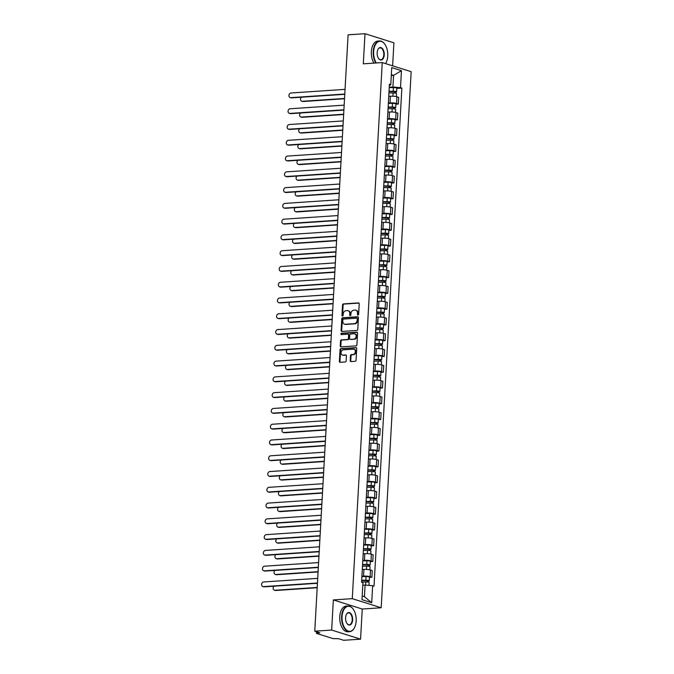 <?xml version="1.0" encoding="UTF-8"?>
<svg xmlns="http://www.w3.org/2000/svg" width="674" height="674" viewBox="0 0 674 674"><rect width="100%" height="100%" fill="white"/><g stroke="black" fill="none" stroke-linecap="round" stroke-linejoin="round"><path stroke-width="1.01" d="M358.004 315.112A0.708 0.573 -72.5 0 0 358.627 314.379L359.217 303.839A1.011 0.817 -72.5 0 0 358.433 302.904L343.428 303.907A1.011 0.817 -72.5 0 0 342.544 304.951L341.954 315.499A0.708 0.573 -72.5 0 0 343.117 315.415L343.192 314.05A3.235 2.612 -72.5 0 1 346.04 310.697L347.295 310.613A3.235 2.612 -72.5 0 1 348.087 310.706A3.235 2.612 -72.5 0 1 349.781 313.612L349.705 314.977A0.708 0.573 -72.5 0 0 350.876 314.901L350.952 313.536A3.235 2.612 -72.5 0 1 353.791 310.183L355.046 310.099A3.235 2.612 -72.5 0 1 355.838 310.192A3.235 2.612 -72.5 0 1 357.532 313.098L357.456 314.463A0.708 0.573 -72.5 0 0 358.004 315.112M350.185 360.649A1.011 0.817 -72.5 0 0 350.96 361.593L355.173 361.306A1.011 0.817 -72.5 0 0 356.057 360.261L356.714 348.551A1.011 0.817 -72.5 0 0 355.939 347.607L340.934 348.618A1.011 0.817 -72.5 0 0 340.041 349.663L339.384 361.374A1.011 0.817 -72.5 0 0 340.168 362.309L345.248 361.972A1.011 0.817 -72.5 0 0 346.141 360.919L346.419 355.914A1.011 0.817 -72.5 0 0 345.644 354.971L343.117 355.139A2.704 2.182 -72.5 0 1 342.459 355.063A2.704 2.182 -72.5 0 1 341.086 352.232A2.704 2.182 -72.5 0 1 343.42 349.831L353.294 349.174A2.704 2.182 -72.5 0 1 353.96 349.25A2.704 2.182 -72.5 0 1 355.324 352.081A2.704 2.182 -72.5 0 1 352.999 354.482L351.356 354.591A1.011 0.817 -72.5 0 0 350.463 355.636L350.185 360.649L350.758 360.834A1.011 0.817 -72.5 0 0 351.028 361.584M352.275 598.664L333.344 599.927L331.659 630.055L314.758 631.184L348.096 34.829L364.996 33.7L363.311 63.828L382.251 62.564L352.275 598.664L381.189 607.771L411.165 71.68L382.251 62.564M356.9 330.445A1.011 0.817 -72.5 0 0 357.784 329.392L358.442 317.681A1.011 0.817 -72.5 0 0 357.658 316.746L342.653 317.749A1.011 0.817 -72.5 0 0 341.769 318.794L341.111 330.504A1.011 0.817 -72.5 0 0 341.895 331.448L356.9 330.445M357.574 333.116L356.925 344.827A1.011 0.817 -72.5 0 1 356.032 345.872L341.027 346.874A1.011 0.817 -72.5 0 1 340.252 345.939L340.53 340.926A1.011 0.817 -72.5 0 1 341.423 339.881L347.506 339.477A1.011 0.817 -72.5 0 0 348.391 338.424L348.576 335.104A1.011 0.817 -72.5 0 0 347.801 334.161L341.465 334.59A0.708 0.573 -72.5 0 1 341.541 333.2L356.799 332.181A1.011 0.817 -72.5 0 1 357.574 333.116M331.659 630.055L360.565 639.171L343.664 640.3L338.55 638.691L333.066 638.615L316.696 633.459L316.426 631.715M392.622 65.833L393.911 42.816L364.996 33.7M360.565 639.171L362.25 609.035L381.189 607.771M314.758 631.184L319.872 632.802L316.342 633.223M388.477 101.125A4.735 0.843 3.2 0 1 388.494 101.201L388.873 94.529A4.735 0.843 -176.8 0 0 388.856 94.453M388.376 103.012L390.019 102.903A4.735 0.843 3.2 0 1 396.582 103.484L396.952 96.812A4.735 0.843 -176.8 0 0 390.389 96.23L388.772 96.34M396.952 96.812L398.722 97.368L398.342 104.04L395.916 104.2M396.582 103.484L398.342 104.04M387.601 116.897A4.735 0.843 3.2 0 1 387.617 116.973L387.988 110.3A4.735 0.843 -176.8 0 0 387.971 110.224M395.031 119.972L397.466 119.812L397.837 113.139L396.076 112.583A4.735 0.843 -176.8 0 0 389.505 112.002L387.887 112.111M387.491 118.793L389.134 118.683A4.735 0.843 3.2 0 1 395.697 119.256L397.466 119.812M386.716 132.668A4.735 0.843 3.2 0 1 386.733 132.753L387.103 126.072A4.735 0.843 -176.8 0 0 387.087 125.996M394.147 135.752L396.582 135.584L396.952 128.911L395.191 128.355A4.735 0.843 -176.8 0 0 388.628 127.782L387.002 127.892M386.615 134.564L388.249 134.455A4.735 0.843 3.2 0 1 394.821 135.027L396.582 135.584M385.831 148.44A4.735 0.843 3.2 0 1 385.848 148.524L386.227 141.852A4.735 0.843 -176.8 0 0 386.21 141.767M393.271 151.524L395.697 151.355L396.076 144.683L394.307 144.126A4.735 0.843 -176.8 0 0 387.744 143.554L386.126 143.663M385.73 150.336L387.373 150.226A4.735 0.843 3.2 0 1 393.936 150.808L395.697 151.355M384.955 164.22A4.735 0.843 3.2 0 1 384.972 164.296L385.343 157.623A4.735 0.843 -176.8 0 0 385.326 157.548M392.386 167.295L394.821 167.135L395.191 160.463L393.431 159.907A4.735 0.843 -176.8 0 0 386.859 159.325L385.242 159.435M384.846 166.107L386.488 165.998A4.735 0.843 3.2 0 1 393.052 166.579L394.821 167.135M384.07 179.992A4.735 0.843 3.2 0 1 384.087 180.068L384.458 173.395A4.735 0.843 -176.8 0 0 384.441 173.319M391.501 183.067L393.936 182.907L394.307 176.234L392.546 175.678A4.735 0.843 -176.8 0 0 385.983 175.097L384.357 175.206M383.961 181.879L385.604 181.769A4.735 0.843 3.2 0 1 392.175 182.351L393.936 182.907M383.186 195.763A4.735 0.843 3.2 0 1 383.203 195.839L383.582 189.167A4.735 0.843 -176.8 0 0 383.565 189.091M390.625 198.838L393.052 198.678L393.431 192.006L391.661 191.45A4.735 0.843 -176.8 0 0 385.098 190.877L383.481 190.978M383.085 197.659L384.728 197.549A4.735 0.843 3.2 0 1 391.291 198.122L393.052 198.678M382.31 211.535A4.735 0.843 3.2 0 1 382.327 211.619L382.697 204.947A4.735 0.843 -176.8 0 0 382.68 204.862M389.741 214.618L392.175 214.45L392.546 207.777L390.785 207.221A4.735 0.843 -176.8 0 0 384.214 206.648L382.596 206.758M382.2 213.431L383.843 213.321A4.735 0.843 3.2 0 1 390.406 213.894L392.175 214.45M381.425 227.315A4.735 0.843 3.2 0 1 381.442 227.391L381.813 220.718A4.735 0.843 -176.8 0 0 381.796 220.634M388.856 230.39L391.291 230.23L391.661 223.549L389.901 223.001A4.735 0.843 -176.8 0 0 383.338 222.42L381.711 222.53M381.316 229.202L382.958 229.093A4.735 0.843 3.2 0 1 389.53 229.674L391.291 230.23M380.54 243.087A4.735 0.843 3.2 0 1 380.557 243.162L380.936 236.49A4.735 0.843 -176.8 0 0 380.92 236.414M387.98 246.162L390.406 246.002L390.785 239.329L389.016 238.773A4.735 0.843 -176.8 0 0 382.453 238.192L380.835 238.301M380.439 244.974L382.082 244.864A4.735 0.843 3.2 0 1 388.645 245.446L390.406 246.002M379.664 258.858A4.735 0.843 3.2 0 1 379.681 258.934L380.052 252.261A4.735 0.843 -176.8 0 0 380.035 252.186M387.095 261.933L389.53 261.773L389.901 255.101L388.14 254.545A4.735 0.843 -176.8 0 0 381.568 253.963L379.951 254.073M379.555 260.754L381.198 260.644A4.735 0.843 3.2 0 1 387.761 261.217L389.53 261.773M378.78 274.63A4.735 0.843 3.2 0 1 378.796 274.714L379.167 268.033A4.735 0.843 -176.8 0 0 379.15 267.957M386.21 277.713L388.645 277.545L389.016 270.872L387.255 270.316A4.735 0.843 -176.8 0 0 380.684 269.743L379.066 269.853M378.67 276.525L380.313 276.416A4.735 0.843 3.2 0 1 386.884 276.989L388.645 277.545M377.895 290.401A4.735 0.843 3.2 0 1 377.912 290.486L378.291 283.813A4.735 0.843 -176.8 0 0 378.274 283.729M385.334 293.485L387.761 293.316L388.14 286.644L386.371 286.088A4.735 0.843 -176.8 0 0 379.807 285.515L378.181 285.624M377.794 292.297L379.437 292.187A4.735 0.843 3.2 0 1 386 292.769L387.761 293.316M377.019 306.181A4.735 0.843 3.2 0 1 377.036 306.257L377.406 299.585A4.735 0.843 -176.8 0 0 377.389 299.509M384.45 309.256L386.884 309.096L387.255 302.424L385.494 301.868A4.735 0.843 -176.8 0 0 378.923 301.286L377.305 301.396M376.909 308.069L378.552 307.959A4.735 0.843 3.2 0 1 385.115 308.54L386.884 309.096M376.134 321.953A4.735 0.843 3.2 0 1 376.151 322.029L376.522 315.356A4.735 0.843 -176.8 0 0 376.505 315.28M383.565 325.028L386 324.868L386.371 318.195L384.61 317.639A4.735 0.843 -176.8 0 0 378.038 317.058L376.421 317.168M376.025 323.84L377.667 323.731A4.735 0.843 3.2 0 1 384.239 324.312L386 324.868M375.25 337.725A4.735 0.843 3.2 0 1 375.266 337.8L375.645 331.128A4.735 0.843 -176.8 0 0 375.629 331.052M382.689 340.8L385.115 340.64L385.494 333.967L383.725 333.411A4.735 0.843 -176.8 0 0 377.162 332.838L375.536 332.939M375.148 339.62L376.791 339.511A4.735 0.843 3.2 0 1 383.354 340.084L385.115 340.64M374.373 353.496A4.735 0.843 3.2 0 1 374.39 353.58L374.761 346.908A4.735 0.843 -176.8 0 0 374.744 346.824M381.804 356.58L384.239 356.411L384.61 349.739L382.849 349.183A4.735 0.843 -176.8 0 0 376.277 348.61L374.66 348.719M374.264 355.392L375.907 355.282A4.735 0.843 3.2 0 1 382.47 355.855L384.239 356.411M373.489 369.276A4.735 0.843 3.2 0 1 373.506 369.352L373.876 362.679A4.735 0.843 -176.8 0 0 373.859 362.595M380.92 372.351L383.354 372.191L383.725 365.51L381.964 364.963A4.735 0.843 -176.8 0 0 375.393 364.381L373.775 364.491M373.379 371.163L375.022 371.054A4.735 0.843 3.2 0 1 381.594 371.635L383.354 372.191M372.604 385.048A4.735 0.843 3.2 0 1 372.621 385.124L372.992 378.451A4.735 0.843 -176.8 0 0 372.983 378.375M380.043 388.123L382.47 387.963L382.849 381.29L381.08 380.734A4.735 0.843 -176.8 0 0 374.517 380.153L372.891 380.262M372.503 386.935L374.137 386.825A4.735 0.843 3.2 0 1 380.709 387.407L382.47 387.963M371.728 400.819A4.735 0.843 3.2 0 1 371.745 400.895L372.115 394.223A4.735 0.843 -176.8 0 0 372.099 394.147M379.159 403.894L381.594 403.734L381.964 397.062L380.203 396.506A4.735 0.843 -176.8 0 0 373.632 395.924L372.014 396.034M371.618 402.715L373.261 402.605A4.735 0.843 3.2 0 1 379.824 403.178L381.594 403.734M370.843 416.591A4.735 0.843 3.2 0 1 370.86 416.675L371.231 409.994A4.735 0.843 -176.8 0 0 371.214 409.918M378.274 419.675L380.709 419.506L381.08 412.833L379.319 412.277A4.735 0.843 -176.8 0 0 372.747 411.704L371.13 411.814M370.734 418.487L372.377 418.377A4.735 0.843 3.2 0 1 378.948 418.95L380.709 419.506M369.959 432.363A4.735 0.843 3.2 0 1 369.975 432.447L370.346 425.774A4.735 0.843 -176.8 0 0 370.338 425.69M377.398 435.446L379.824 435.278L380.195 428.605L378.434 428.049A4.735 0.843 -176.8 0 0 371.871 427.476L370.245 427.586M369.858 434.258L371.492 434.149A4.735 0.843 3.2 0 1 378.063 434.73L379.824 435.278M369.082 448.143A4.735 0.843 3.2 0 1 369.099 448.218L369.47 441.546A4.735 0.843 -176.8 0 0 369.453 441.47M376.513 451.218L378.948 451.058L379.319 444.385L377.55 443.829A4.735 0.843 -176.8 0 0 370.986 443.248L369.369 443.357M368.973 450.03L370.616 449.92A4.735 0.843 3.2 0 1 377.179 450.502L378.948 451.058M368.198 463.914A4.735 0.843 3.2 0 1 368.215 463.99L368.585 457.317A4.735 0.843 -176.8 0 0 368.568 457.242M375.629 466.989L378.063 466.829L378.434 460.157L376.673 459.601A4.735 0.843 -176.8 0 0 370.102 459.019L368.484 459.129M368.088 465.801L369.731 465.692A4.735 0.843 3.2 0 1 376.303 466.273L378.063 466.829M367.313 479.686A4.735 0.843 3.2 0 1 367.33 479.762L367.701 473.089A4.735 0.843 -176.8 0 0 367.692 473.013M374.752 482.761L377.179 482.601L377.55 475.928L375.789 475.372A4.735 0.843 -176.8 0 0 369.226 474.799L367.6 474.9M367.212 481.581L368.847 481.472A4.735 0.843 3.2 0 1 375.418 482.045L377.179 482.601M366.437 495.457A4.735 0.843 3.2 0 1 366.445 495.542L366.825 488.869A4.735 0.843 -176.8 0 0 366.808 488.785M373.868 498.541L376.303 498.372L376.673 491.7L374.904 491.144A4.735 0.843 -176.8 0 0 368.341 490.571L366.723 490.68M366.327 497.353L367.97 497.244A4.735 0.843 3.2 0 1 374.533 497.816L376.303 498.372M365.552 511.229A4.735 0.843 3.2 0 1 365.569 511.313L365.94 504.641A4.735 0.843 -176.8 0 0 365.923 504.556M372.983 514.313L375.418 514.152L375.789 507.471L374.028 506.924A4.735 0.843 -176.8 0 0 367.456 506.343L365.839 506.452M365.443 513.125L367.086 513.015A4.735 0.843 3.2 0 1 373.657 513.596L375.418 514.152M364.668 527.009A4.735 0.843 3.2 0 1 364.685 527.085L365.055 520.412A4.735 0.843 -176.8 0 0 365.047 520.336M372.107 530.084L374.533 529.924L374.904 523.251L373.143 522.695A4.735 0.843 -176.8 0 0 366.58 522.114L364.954 522.224M364.567 528.896L366.201 528.787A4.735 0.843 3.2 0 1 372.773 529.368L374.533 529.924M363.792 542.781A4.735 0.843 3.2 0 1 363.8 542.856L364.179 536.184A4.735 0.843 -176.8 0 0 364.162 536.108M371.222 545.856L373.649 545.696L374.028 539.023L372.259 538.467A4.735 0.843 -176.8 0 0 365.696 537.886L364.078 537.995M363.682 544.676L365.325 544.567A4.735 0.843 3.2 0 1 371.888 545.14L373.649 545.696M362.907 558.552A4.735 0.843 3.2 0 1 362.924 558.636L363.294 551.955A4.735 0.843 -176.8 0 0 363.278 551.88M370.338 561.636L372.773 561.467L373.143 554.795L371.382 554.239A4.735 0.843 -176.8 0 0 364.811 553.666L363.193 553.775M362.797 560.448L364.44 560.338A4.735 0.843 3.2 0 1 371.003 560.911L372.773 561.467M362.022 574.324A4.735 0.843 3.2 0 1 362.039 574.408L362.41 567.735A4.735 0.843 -176.8 0 0 362.393 567.651M369.462 577.407L371.888 577.239L372.259 570.566L370.498 570.01A4.735 0.843 -176.8 0 0 363.935 569.437L362.309 569.547M361.921 576.219L363.556 576.11A4.735 0.843 3.2 0 1 370.127 576.691L371.888 577.239M362.199 595.993L364.44 596.701L365.089 585.074L372.655 585.74L371.703 602.725L361.989 599.666L362.941 582.673L361.584 582.252L389.429 84.174L390.785 84.595L389.336 85.868M389.26 87.241L392.934 86.997L393.582 75.37L391.341 74.662M391.291 75.522L393.582 75.37L401.451 70.677L400.499 87.662L392.934 86.997M390.785 84.595L391.737 67.611L401.451 70.677M372.655 585.74L374.011 586.169L401.864 88.092L400.499 87.662M333.344 599.927L362.25 609.035M365.089 585.074L362.797 585.226M396.792 88.429L401.864 88.092M364.44 596.701L371.703 602.725M358.147 315.087A0.708 0.573 -72.5 0 1 358.037 314.64L358.113 313.275A3.235 2.612 -72.5 0 0 356.42 310.377L355.838 310.192M348.087 310.706L348.66 310.891A3.235 2.612 -72.5 0 1 350.362 313.798L350.286 315.162A0.708 0.573 -72.5 0 0 350.396 315.601M358.947 303.089L344.01 304.084A1.011 0.817 -72.5 0 0 343.117 305.137L342.527 315.676A0.708 0.573 -72.5 0 0 342.645 316.123M358.172 316.932L343.234 317.934A1.011 0.817 -72.5 0 0 342.35 318.979L341.693 330.69A1.011 0.817 -72.5 0 0 341.954 331.44M357.212 318.853A0.708 0.573 -72.5 0 0 356.664 318.195L343.496 319.08A0.708 0.573 -72.5 0 0 342.872 319.813L342.796 321.245A3.235 2.612 -72.5 0 0 344.49 324.152A3.235 2.612 -72.5 0 0 345.282 324.245L354.288 323.646A3.235 2.612 -72.5 0 0 357.136 320.293L357.212 318.853L357.793 319.029A0.708 0.573 -72.5 0 0 357.245 318.381M344.49 324.152L345.071 324.337A3.235 2.612 -72.5 0 0 345.863 324.43L345.282 324.245M357.793 319.029L357.709 320.47A3.235 2.612 -72.5 0 1 354.861 323.823L345.863 324.43M348.054 334.194L348.627 334.371A1.011 0.817 -72.5 0 1 349.157 335.281L348.972 338.609A1.011 0.817 -72.5 0 1 348.087 339.654L341.996 340.067A1.011 0.817 -72.5 0 0 341.111 341.111L340.825 346.124A1.011 0.817 -72.5 0 0 341.095 346.874M357.313 332.366L342.122 333.377A0.708 0.573 -72.5 0 0 341.634 334.574M353.816 339.047A2.704 2.182 -72.5 0 0 356.15 336.655A2.704 2.182 -72.5 0 0 354.777 333.824A2.704 2.182 -72.5 0 0 354.12 333.74L350.64 333.975A1.011 0.817 -72.5 0 0 349.747 335.02L349.562 338.348A1.011 0.817 -72.5 0 0 350.337 339.283L354.398 339.233A2.704 2.182 -72.5 0 0 356.731 336.832A2.704 2.182 -72.5 0 0 355.358 334.001L354.777 333.824M350.446 339.317A1.011 0.817 -72.5 0 0 350.918 339.469L350.337 339.283M354.398 339.233L350.918 339.469M353.96 349.25L354.541 349.435A2.704 2.182 -72.5 0 1 355.906 352.266A2.704 2.182 -72.5 0 1 353.58 354.667L351.929 354.777A1.011 0.817 -72.5 0 0 351.044 355.821L350.758 360.834M342.459 355.063L343.032 355.249A2.704 2.182 -72.5 0 0 343.698 355.324L343.117 355.139M346.158 355.164L343.698 355.324M356.445 347.801L341.507 348.795A1.011 0.817 -72.5 0 0 340.623 349.848L339.966 361.559A1.011 0.817 -72.5 0 0 340.235 362.309M388.932 92.987L393.102 92.953A2.57 0.455 3.2 0 1 396.506 93.576L396.337 96.643M389.016 91.521L395.267 91.782L394.728 91.934L394.669 93.037M301.337 97.216A2.367 1.912 -72.5 0 0 300.511 99.508A2.367 1.912 -72.5 0 0 301.741 101.218A2.367 1.912 -72.5 0 0 302.323 101.285L344.54 98.463M389.033 91.268L393.203 91.234A2.57 0.455 3.2 0 1 396.607 91.858A2.57 0.455 3.2 0 1 395.478 92.17L395.427 93.138M389.235 87.628L393.405 87.595A2.57 0.455 3.2 0 1 396.809 88.218L396.607 91.858M344.524 98.749L303.073 101.521A2.367 1.912 107.5 0 1 302.491 101.454L301.741 101.218M394.753 91.571L395.478 92.17M344.768 94.318L291.505 97.873A2.367 1.912 107.5 0 1 290.924 97.806L290.174 97.57A2.367 1.912 -72.5 0 0 290.755 97.637L344.785 94.031M345.046 89.372L291.016 92.987A2.367 1.912 -72.5 0 0 288.978 95.093A2.367 1.912 -72.5 0 0 290.174 97.57M388.056 108.758L392.226 108.733A2.57 0.455 3.2 0 1 395.63 109.348L395.453 112.415M388.131 107.292L394.383 107.554L393.843 107.705L393.784 108.809M300.452 112.996A2.367 1.912 -72.5 0 0 299.627 115.288A2.367 1.912 -72.5 0 0 300.857 116.99A2.367 1.912 -72.5 0 0 301.438 117.057L343.656 114.235M388.148 107.04L392.319 107.014A2.57 0.455 3.2 0 1 395.722 107.629A2.57 0.455 3.2 0 1 394.602 107.941L394.543 108.918M388.35 103.4L392.521 103.375A2.57 0.455 3.2 0 1 395.924 103.99L395.722 107.629M343.639 114.521L302.188 117.293A2.367 1.912 107.5 0 1 301.607 117.225L300.857 116.99M393.869 107.351L394.602 107.941M387.171 124.53L391.341 124.505A2.57 0.455 3.2 0 1 394.745 125.128L394.576 128.195M387.255 123.064L393.506 123.334L392.967 123.477L392.9 124.58M299.576 128.768A2.367 1.912 -72.5 0 0 298.742 131.059A2.367 1.912 -72.5 0 0 299.981 132.761A2.367 1.912 -72.5 0 0 300.562 132.829L342.771 130.006M387.264 122.811L391.434 122.786A2.57 0.455 3.2 0 1 394.838 123.409A2.57 0.455 3.2 0 1 393.717 123.721L393.667 124.69M387.474 119.172L391.636 119.146A2.57 0.455 3.2 0 1 395.04 119.761L394.838 123.409M342.763 130.301L301.312 133.064A2.367 1.912 107.5 0 1 300.73 132.997L299.981 132.761M392.984 123.123L393.717 123.721M343.892 110.089L290.629 113.653A2.367 1.912 107.5 0 1 290.047 113.577L289.298 113.342A2.367 1.912 -72.5 0 0 289.879 113.409L343.909 109.803M344.161 105.152L290.132 108.758A2.367 1.912 -72.5 0 0 288.093 110.865A2.367 1.912 -72.5 0 0 289.298 113.342M343.007 125.861L289.744 129.425A2.367 1.912 107.5 0 1 289.163 129.357L288.413 129.122A2.367 1.912 -72.5 0 0 288.994 129.189L343.024 125.575M343.285 120.924L289.256 124.538A2.367 1.912 -72.5 0 0 287.208 126.636A2.367 1.912 -72.5 0 0 288.413 129.122M385.545 63.6A12.553 7.052 86.2 0 0 386.092 62.657A12.553 7.052 86.2 0 0 387.752 56.009A12.553 7.052 86.2 0 0 384.871 44.273A12.553 7.052 86.2 0 0 377.794 41.973A12.553 7.052 86.2 0 0 373.649 51.561A12.553 7.052 86.2 0 0 376.303 62.96M386.034 62.775A12.865 7.229 -93.8 0 1 385.975 62.893A12.865 7.229 -93.8 0 1 385.57 63.609M375.814 62.994A12.865 7.229 -93.8 0 1 373.219 51.527A12.865 7.229 -93.8 0 1 379.588 40.971A12.865 7.229 -93.8 0 1 384.711 44.054A12.865 7.229 -93.8 0 1 384.787 44.164M377.17 52.673A6.277 3.53 -93.8 0 1 378.004 49.354A6.277 3.53 -93.8 0 1 382.082 48.233A6.277 3.53 -93.8 0 1 384.231 54.897A6.277 3.53 -93.8 0 1 382.15 59.691A6.277 3.53 -93.8 0 1 378.62 58.545A6.277 3.53 -93.8 0 1 377.17 52.673M378.544 58.427A5.965 3.353 86.2 0 0 380.844 59.759A5.965 3.353 86.2 0 0 383.801 54.864A5.965 3.353 86.2 0 0 380.043 47.846A5.965 3.353 86.2 0 0 377.937 49.472M373.944 63.12A12.865 7.229 -93.8 0 1 371.349 51.654A12.865 7.229 -93.8 0 1 377.718 41.097L379.588 40.971M342.055 616.575A12.553 7.052 86.2 0 0 346.343 629.904A12.553 7.052 86.2 0 0 354.507 627.671A12.553 7.052 86.2 0 0 356.167 621.024A12.553 7.052 86.2 0 0 353.277 609.288A12.553 7.052 86.2 0 0 346.209 606.988A12.553 7.052 86.2 0 0 342.055 616.575M354.448 627.789A12.865 7.229 -93.8 0 1 354.381 627.907A12.865 7.229 -93.8 0 1 349.713 631.648A12.865 7.229 -93.8 0 1 341.625 616.541A12.865 7.229 -93.8 0 1 347.995 605.985A12.865 7.229 -93.8 0 1 353.125 609.069A12.865 7.229 -93.8 0 1 353.201 609.178M345.585 617.687A6.277 3.53 -93.8 0 1 346.411 614.368A6.277 3.53 -93.8 0 1 350.497 613.247A6.277 3.53 -93.8 0 1 352.637 619.911A6.277 3.53 -93.8 0 1 350.564 624.705A6.277 3.53 -93.8 0 1 347.026 623.56A6.277 3.53 -93.8 0 1 345.585 617.687M346.95 623.442A5.965 3.353 86.2 0 0 349.25 624.773A5.965 3.353 86.2 0 0 352.207 619.878A5.965 3.353 86.2 0 0 348.458 612.86A5.965 3.353 86.2 0 0 346.352 614.486M349.713 631.648L347.843 631.774A12.865 7.229 -93.8 0 1 339.763 616.668A12.865 7.229 -93.8 0 1 346.133 606.111L347.995 605.985M386.286 140.31L390.457 140.276A2.57 0.455 3.2 0 1 393.86 140.9L393.692 143.966M386.371 138.836L392.622 139.105L392.024 140.352M298.692 144.539A2.367 1.912 -72.5 0 0 297.857 146.831A2.367 1.912 -72.5 0 0 299.096 148.533A2.367 1.912 -72.5 0 0 299.677 148.609L341.895 145.786M386.387 138.591L390.558 138.558A2.57 0.455 3.2 0 1 393.961 139.181A2.57 0.455 3.2 0 1 392.832 139.493L392.782 140.462M386.59 134.952L390.76 134.918A2.57 0.455 3.2 0 1 394.164 135.541L393.961 139.181M341.878 146.073L300.427 148.844A2.367 1.912 107.5 0 1 299.846 148.777L299.096 148.533M392.108 138.895L392.832 139.493M385.41 156.082L389.572 156.048A2.57 0.455 3.2 0 1 392.984 156.671L392.807 159.738M385.486 154.616L391.737 154.877L391.198 155.028L391.139 156.132M297.807 160.311A2.367 1.912 -72.5 0 0 296.981 162.602A2.367 1.912 -72.5 0 0 298.211 164.313A2.367 1.912 -72.5 0 0 298.793 164.38L341.01 161.558M385.503 154.363L389.673 154.329A2.57 0.455 3.2 0 1 393.077 154.953A2.57 0.455 3.2 0 1 391.956 155.264L391.897 156.233M385.705 150.723L389.875 150.69A2.57 0.455 3.2 0 1 393.279 151.313L393.077 154.953M340.993 161.844L299.542 164.616A2.367 1.912 107.5 0 1 298.961 164.549L298.211 164.313M391.223 154.666L391.956 155.264M384.525 171.853L388.696 171.828A2.57 0.455 3.2 0 1 392.099 172.443L391.931 175.51M384.61 170.387L390.861 170.648L390.254 171.904M296.931 176.083A2.367 1.912 -72.5 0 0 296.097 178.374A2.367 1.912 -72.5 0 0 297.327 180.084A2.367 1.912 -72.5 0 0 297.908 180.152L340.126 177.329M384.618 170.134L388.788 170.109A2.57 0.455 3.2 0 1 392.192 170.724A2.57 0.455 3.2 0 1 391.072 171.036L391.021 172.013M384.829 166.495L388.991 166.461A2.57 0.455 3.2 0 1 392.394 167.085L392.192 170.724M340.117 177.616L298.666 180.388A2.367 1.912 107.5 0 1 298.085 180.32L297.327 180.084M390.339 170.446L391.072 171.036M342.122 141.633L288.86 145.196A2.367 1.912 107.5 0 1 288.278 145.129L287.528 144.893A2.367 1.912 -72.5 0 0 288.11 144.961L342.139 141.346M342.4 136.696L288.371 140.31A2.367 1.912 -72.5 0 0 286.332 142.408A2.367 1.912 -72.5 0 0 287.528 144.893M341.246 157.413L287.983 160.968A2.367 1.912 107.5 0 1 287.402 160.901L286.652 160.665A2.367 1.912 -72.5 0 0 287.234 160.732L341.263 157.118M341.516 152.467L287.486 156.082A2.367 1.912 -72.5 0 0 285.447 158.179A2.367 1.912 -72.5 0 0 286.652 160.665M340.362 173.184L287.099 176.74A2.367 1.912 107.5 0 1 286.517 176.672L285.768 176.436A2.367 1.912 -72.5 0 0 286.349 176.504L340.378 172.898M340.64 168.247L286.61 171.853A2.367 1.912 -72.5 0 0 284.563 173.959A2.367 1.912 -72.5 0 0 285.768 176.436M383.641 187.625L387.811 187.599A2.57 0.455 3.2 0 1 391.215 188.215L391.046 191.29M383.725 186.159L389.976 186.428L389.437 186.572L389.378 187.675M296.046 191.863A2.367 1.912 -72.5 0 0 295.212 194.154A2.367 1.912 -72.5 0 0 296.45 195.856A2.367 1.912 -72.5 0 0 297.032 195.923L339.249 193.101M383.742 185.906L387.912 185.881A2.57 0.455 3.2 0 1 391.316 186.496A2.57 0.455 3.2 0 1 390.187 186.808L390.136 187.785M383.944 182.266L388.114 182.241A2.57 0.455 3.2 0 1 391.518 182.856L391.316 186.496M339.233 193.387L297.782 196.159A2.367 1.912 107.5 0 1 297.2 196.092L296.45 195.856M389.454 186.218L390.187 186.808M339.477 188.956L286.214 192.52A2.367 1.912 107.5 0 1 285.633 192.452L284.883 192.208A2.367 1.912 -72.5 0 0 285.464 192.284L339.494 188.669M339.755 184.019L285.725 187.633A2.367 1.912 -72.5 0 0 283.687 189.731A2.367 1.912 -72.5 0 0 284.883 192.208M382.765 203.396L386.927 203.371A2.57 0.455 3.2 0 1 390.339 203.995L390.162 207.061M382.84 201.93L389.092 202.2L388.494 203.447M295.161 207.634A2.367 1.912 -72.5 0 0 294.336 209.926A2.367 1.912 -72.5 0 0 295.566 211.628A2.367 1.912 -72.5 0 0 296.147 211.695L338.365 208.873M382.857 201.678L387.028 201.652A2.57 0.455 3.2 0 1 390.431 202.276A2.57 0.455 3.2 0 1 389.311 202.588L389.252 203.556M383.059 198.038L387.23 198.013A2.57 0.455 3.2 0 1 390.634 198.636L390.431 202.276M338.348 209.167L296.897 211.939A2.367 1.912 107.5 0 1 296.316 211.863L295.566 211.628M388.578 201.989L389.311 202.588M338.601 204.728L285.338 208.291A2.367 1.912 107.5 0 1 284.757 208.224L283.998 207.988A2.367 1.912 -72.5 0 0 284.58 208.055L338.618 204.441M338.87 199.79L284.841 203.405A2.367 1.912 -72.5 0 0 282.802 205.503A2.367 1.912 -72.5 0 0 283.998 207.988M381.88 219.176L386.05 219.143A2.57 0.455 3.2 0 1 389.454 219.766L389.286 222.833M381.964 217.702L388.216 217.972L387.609 219.227M294.285 223.406A2.367 1.912 -72.5 0 0 293.451 225.697A2.367 1.912 -72.5 0 0 294.681 227.408A2.367 1.912 -72.5 0 0 295.263 227.475L337.48 224.653M381.973 217.458L386.143 217.424A2.57 0.455 3.2 0 1 389.547 218.047A2.57 0.455 3.2 0 1 388.426 218.359L388.376 219.328M382.183 213.818L386.345 213.784A2.57 0.455 3.2 0 1 389.749 214.408L389.547 218.047M337.472 224.939L296.021 227.711A2.367 1.912 107.5 0 1 295.439 227.643L294.681 227.408M387.693 217.761L388.426 218.359M337.716 220.508L284.453 224.063A2.367 1.912 107.5 0 1 283.872 223.995L283.122 223.76A2.367 1.912 -72.5 0 0 283.703 223.827L337.733 220.213M337.994 215.562L283.965 219.176A2.367 1.912 -72.5 0 0 281.917 221.274A2.367 1.912 -72.5 0 0 283.122 223.76M380.995 234.948L385.166 234.914A2.57 0.455 3.2 0 1 388.569 235.538L388.401 238.604M381.08 233.482L387.331 233.743L386.792 233.895L386.733 234.999M293.401 239.177A2.367 1.912 -72.5 0 0 292.567 241.469A2.367 1.912 -72.5 0 0 293.805 243.179A2.367 1.912 -72.5 0 0 294.386 243.247L336.604 240.424M381.096 233.229L385.267 233.196A2.57 0.455 3.2 0 1 388.671 233.819A2.57 0.455 3.2 0 1 387.542 234.131L387.491 235.1M381.299 229.59L385.469 229.556A2.57 0.455 3.2 0 1 388.873 230.179L388.671 233.819M336.587 240.711L295.136 243.483A2.367 1.912 107.5 0 1 294.555 243.415L293.805 243.179M386.809 233.533L387.542 234.131M336.832 236.279L283.569 239.834A2.367 1.912 107.5 0 1 282.987 239.767L282.238 239.531A2.367 1.912 -72.5 0 0 282.819 239.599L336.848 235.993M337.11 231.334L283.08 234.948A2.367 1.912 -72.5 0 0 281.041 237.054A2.367 1.912 -72.5 0 0 282.238 239.531M380.119 250.72L384.281 250.694A2.57 0.455 3.2 0 1 387.693 251.309L387.516 254.376M380.195 249.254L386.446 249.515L385.907 249.666L385.848 250.77M292.516 254.957A2.367 1.912 -72.5 0 0 291.69 257.249A2.367 1.912 -72.5 0 0 292.92 258.951A2.367 1.912 -72.5 0 0 293.502 259.018L335.719 256.196M380.212 249.001L384.382 248.976A2.57 0.455 3.2 0 1 387.786 249.591A2.57 0.455 3.2 0 1 386.665 249.902L386.606 250.88M380.414 245.361L384.584 245.336A2.57 0.455 3.2 0 1 387.988 245.951L387.786 249.591M335.703 256.482L294.252 259.254A2.367 1.912 107.5 0 1 293.67 259.187L292.92 258.951M385.932 249.313L386.665 249.902M379.235 266.491L383.405 266.466A2.57 0.455 3.2 0 1 386.809 267.089L386.632 270.156M379.319 265.025L385.57 265.295L385.031 265.438L384.964 266.542M291.64 270.729A2.367 1.912 -72.5 0 0 290.806 273.021A2.367 1.912 -72.5 0 0 292.036 274.722A2.367 1.912 -72.5 0 0 292.617 274.79L334.835 271.967M379.327 264.772L383.498 264.747A2.57 0.455 3.2 0 1 386.901 265.371A2.57 0.455 3.2 0 1 385.781 265.682L385.73 266.651M379.538 261.133L383.7 261.108A2.57 0.455 3.2 0 1 387.103 261.723L386.901 265.371M334.826 272.262L293.375 275.026A2.367 1.912 107.5 0 1 292.794 274.958L292.036 274.722M385.048 265.084L385.781 265.682M378.35 282.271L382.52 282.238A2.57 0.455 3.2 0 1 385.924 282.861L385.755 285.928M378.434 280.797L384.686 281.066L384.087 282.313M290.755 286.501A2.367 1.912 -72.5 0 0 289.921 288.792A2.367 1.912 -72.5 0 0 291.16 290.494A2.367 1.912 -72.5 0 0 291.741 290.57L333.959 287.747M378.451 280.553L382.621 280.519A2.57 0.455 3.2 0 1 386.025 281.142A2.57 0.455 3.2 0 1 384.896 281.454L384.846 282.423M378.653 276.913L382.824 276.879A2.57 0.455 3.2 0 1 386.227 277.503L386.025 281.142M333.942 288.034L292.491 290.806A2.367 1.912 107.5 0 1 291.909 290.738L291.16 290.494M384.163 280.856L384.896 281.454M377.474 298.043L381.636 298.009A2.57 0.455 3.2 0 1 385.039 298.633L384.871 301.699M377.55 296.577L383.801 296.838L383.262 296.99L383.203 298.093M289.871 302.272A2.367 1.912 -72.5 0 0 289.045 304.564A2.367 1.912 -72.5 0 0 290.275 306.274A2.367 1.912 -72.5 0 0 290.856 306.341L333.074 303.519M377.566 296.324L381.737 296.29A2.57 0.455 3.2 0 1 385.14 296.914A2.57 0.455 3.2 0 1 384.02 297.226L383.961 298.194M377.769 292.685L381.939 292.651A2.57 0.455 3.2 0 1 385.343 293.274L385.14 296.914M333.057 303.806L291.606 306.577A2.367 1.912 107.5 0 1 291.025 306.51L290.275 306.274M383.287 296.627L384.02 297.226M376.589 313.814L380.759 313.789A2.57 0.455 3.2 0 1 384.163 314.404L383.986 317.471M376.673 312.348L382.925 312.61L382.318 313.865M288.994 318.044A2.367 1.912 -72.5 0 0 288.16 320.335A2.367 1.912 -72.5 0 0 289.39 322.046A2.367 1.912 -72.5 0 0 289.972 322.113L332.189 319.291M376.682 312.096L380.852 312.07A2.57 0.455 3.2 0 1 384.256 312.685A2.57 0.455 3.2 0 1 383.135 312.997L383.085 313.974M376.892 308.456L381.054 308.422A2.57 0.455 3.2 0 1 384.458 309.046L384.256 312.685M332.181 319.577L290.73 322.349A2.367 1.912 107.5 0 1 290.149 322.282L289.39 322.046M382.402 312.407L383.135 312.997M375.704 329.586L379.875 329.561A2.57 0.455 3.2 0 1 383.279 330.176L383.11 333.251M375.789 328.12L382.04 328.39L381.501 328.533L381.442 329.637M288.11 333.824A2.367 1.912 -72.5 0 0 287.276 336.115A2.367 1.912 -72.5 0 0 288.514 337.817A2.367 1.912 -72.5 0 0 289.095 337.885L331.313 335.062M375.806 327.867L379.968 327.842A2.57 0.455 3.2 0 1 383.38 328.457A2.57 0.455 3.2 0 1 382.251 328.769L382.2 329.746M376.008 324.228L380.178 324.202A2.57 0.455 3.2 0 1 383.582 324.817L383.38 328.457M331.296 335.349L289.845 338.121A2.367 1.912 107.5 0 1 289.264 338.053L288.514 337.817M381.518 328.179L382.251 328.769M335.955 252.051L282.692 255.614A2.367 1.912 107.5 0 1 282.111 255.539L281.353 255.303A2.367 1.912 -72.5 0 0 281.934 255.37L335.972 251.764M336.225 247.114L282.195 250.72A2.367 1.912 -72.5 0 0 280.157 252.826A2.367 1.912 -72.5 0 0 281.353 255.303M335.071 267.822L281.808 271.386A2.367 1.912 107.5 0 1 281.227 271.319L280.477 271.083A2.367 1.912 -72.5 0 0 281.058 271.15L335.088 267.536M335.349 262.885L281.319 266.5A2.367 1.912 -72.5 0 0 279.272 268.597A2.367 1.912 -72.5 0 0 280.477 271.083M334.186 283.594L280.923 287.158A2.367 1.912 107.5 0 1 280.342 287.09L279.592 286.854A2.367 1.912 -72.5 0 0 280.173 286.922L334.203 283.307M334.464 278.657L280.435 282.271A2.367 1.912 -72.5 0 0 278.396 284.369A2.367 1.912 -72.5 0 0 279.592 286.854M333.31 299.374L280.047 302.929A2.367 1.912 107.5 0 1 279.466 302.862L278.707 302.626A2.367 1.912 -72.5 0 0 279.289 302.693L333.327 299.079M333.579 294.428L279.55 298.043A2.367 1.912 -72.5 0 0 277.511 300.141A2.367 1.912 -72.5 0 0 278.707 302.626M332.425 315.146L279.162 318.701A2.367 1.912 107.5 0 1 278.581 318.634L277.831 318.398A2.367 1.912 -72.5 0 0 278.413 318.465L332.442 314.859M332.703 310.209L278.674 313.814A2.367 1.912 -72.5 0 0 276.626 315.921A2.367 1.912 -72.5 0 0 277.831 318.398M331.541 330.917L278.278 334.481A2.367 1.912 107.5 0 1 277.696 334.414L276.947 334.169A2.367 1.912 -72.5 0 0 277.528 334.245L331.557 330.631M331.819 325.98L277.789 329.594A2.367 1.912 -72.5 0 0 275.75 331.692A2.367 1.912 -72.5 0 0 276.947 334.169M374.828 345.358L378.99 345.332A2.57 0.455 3.2 0 1 382.394 345.956L382.225 349.022M374.904 343.892L381.155 344.161L380.557 345.408M287.225 349.595A2.367 1.912 -72.5 0 0 286.399 351.887A2.367 1.912 -72.5 0 0 287.63 353.589A2.367 1.912 -72.5 0 0 288.211 353.656L330.428 350.834M374.921 343.639L379.091 343.614A2.57 0.455 3.2 0 1 382.495 344.237A2.57 0.455 3.2 0 1 381.374 344.549L381.316 345.518M375.123 339.999L379.293 339.974A2.57 0.455 3.2 0 1 382.697 340.597L382.495 344.237M330.412 351.129L288.961 353.901A2.367 1.912 107.5 0 1 288.379 353.825L287.63 353.589M380.642 343.951L381.374 344.549M330.664 346.689L277.402 350.253A2.367 1.912 107.5 0 1 276.82 350.185L276.062 349.949A2.367 1.912 -72.5 0 0 276.643 350.017L330.673 346.402M330.934 341.752L276.904 345.366A2.367 1.912 -72.5 0 0 274.866 347.464A2.367 1.912 -72.5 0 0 276.062 349.949M373.944 361.138L378.114 361.104A2.57 0.455 3.2 0 1 381.518 361.727L381.341 364.794M374.028 359.663L380.279 359.933L379.673 361.188M286.349 365.367A2.367 1.912 -72.5 0 0 285.515 367.659A2.367 1.912 -72.5 0 0 286.745 369.36A2.367 1.912 -72.5 0 0 287.326 369.436L329.544 366.614M374.036 359.419L378.207 359.385A2.57 0.455 3.2 0 1 381.61 360.009A2.57 0.455 3.2 0 1 380.49 360.32L380.431 361.289M374.247 355.779L378.409 355.746A2.57 0.455 3.2 0 1 381.813 356.369L381.61 360.009M329.527 366.9L288.084 369.672A2.367 1.912 107.5 0 1 287.503 369.605L286.745 369.36M379.757 359.722L380.49 360.32M329.78 362.469L276.517 366.024A2.367 1.912 107.5 0 1 275.936 365.957L275.186 365.721A2.367 1.912 -72.5 0 0 275.767 365.788L329.797 362.174M330.058 357.523L276.028 361.138A2.367 1.912 -72.5 0 0 273.981 363.235A2.367 1.912 -72.5 0 0 275.186 365.721M373.059 376.909L377.229 376.876A2.57 0.455 3.2 0 1 380.633 377.499L380.465 380.566M373.143 375.443L379.395 375.704L378.855 375.856L378.796 376.96M285.464 381.139A2.367 1.912 -72.5 0 0 284.63 383.43A2.367 1.912 -72.5 0 0 285.869 385.14A2.367 1.912 -72.5 0 0 286.45 385.208L328.668 382.385M373.16 375.191L377.322 375.157A2.57 0.455 3.2 0 1 380.734 375.78A2.57 0.455 3.2 0 1 379.605 376.092L379.555 377.061M373.362 371.551L377.533 371.517A2.57 0.455 3.2 0 1 380.936 372.141L380.734 375.78M328.651 382.672L287.2 385.444A2.367 1.912 107.5 0 1 286.618 385.376L285.869 385.14M378.872 375.494L379.605 376.092M328.895 378.24L275.632 381.796A2.367 1.912 107.5 0 1 275.051 381.728L274.301 381.492A2.367 1.912 -72.5 0 0 274.882 381.56L328.912 377.954M329.173 373.295L275.144 376.909A2.367 1.912 -72.5 0 0 273.105 379.015A2.367 1.912 -72.5 0 0 274.301 381.492M372.183 392.681L376.345 392.656A2.57 0.455 3.2 0 1 379.748 393.271L379.58 396.337M372.259 391.215L378.51 391.476L377.971 391.628L377.912 392.731M284.58 396.919A2.367 1.912 -72.5 0 0 283.754 399.21A2.367 1.912 -72.5 0 0 284.984 400.912A2.367 1.912 -72.5 0 0 285.565 400.979L327.783 398.157M372.275 390.962L376.446 390.937A2.57 0.455 3.2 0 1 379.85 391.552A2.57 0.455 3.2 0 1 378.729 391.864L378.67 392.841M372.478 387.323L376.648 387.297A2.57 0.455 3.2 0 1 380.052 387.912L379.85 391.552M327.766 398.444L286.315 401.215A2.367 1.912 107.5 0 1 285.734 401.148L284.984 400.912M377.996 391.274L378.729 391.864M328.019 394.012L274.756 397.576A2.367 1.912 107.5 0 1 274.175 397.5L273.417 397.264A2.367 1.912 -72.5 0 0 273.998 397.331L328.027 393.726M328.289 389.075L274.259 392.681A2.367 1.912 -72.5 0 0 272.22 394.787A2.367 1.912 -72.5 0 0 273.417 397.264M371.298 408.452L375.469 408.427A2.57 0.455 3.2 0 1 378.872 409.051L378.695 412.117M371.382 406.986L377.634 407.256L377.095 407.399L377.027 408.503M283.703 412.69A2.367 1.912 -72.5 0 0 282.869 414.982A2.367 1.912 -72.5 0 0 284.099 416.684A2.367 1.912 -72.5 0 0 284.681 416.751L326.898 413.929M371.391 406.734L375.561 406.708A2.57 0.455 3.2 0 1 378.965 407.332A2.57 0.455 3.2 0 1 377.844 407.644L377.785 408.613M371.601 403.094L375.763 403.069A2.57 0.455 3.2 0 1 379.167 403.684L378.965 407.332M326.882 414.224L285.439 416.987A2.367 1.912 107.5 0 1 284.858 416.92L284.099 416.684M377.111 407.045L377.844 407.644M327.134 409.784L273.871 413.347A2.367 1.912 107.5 0 1 273.29 413.28L272.54 413.044A2.367 1.912 -72.5 0 0 273.122 413.111L327.151 409.497M327.412 404.847L273.383 408.461A2.367 1.912 -72.5 0 0 271.336 410.559A2.367 1.912 -72.5 0 0 272.54 413.044M370.414 424.232L374.584 424.199A2.57 0.455 3.2 0 1 377.988 424.822L377.819 427.889M370.498 422.758L376.749 423.028L376.151 424.275M282.819 428.462A2.367 1.912 -72.5 0 0 281.985 430.753A2.367 1.912 -72.5 0 0 283.223 432.455A2.367 1.912 -72.5 0 0 283.805 432.531L326.022 429.709M370.515 422.514L374.677 422.48A2.57 0.455 3.2 0 1 378.089 423.103A2.57 0.455 3.2 0 1 376.96 423.415L376.909 424.384M370.717 418.874L374.887 418.84A2.57 0.455 3.2 0 1 378.291 419.464L378.089 423.103M326.005 429.995L284.554 432.767A2.367 1.912 107.5 0 1 283.973 432.7L283.223 432.455M376.227 422.817L376.96 423.415M326.25 425.555L272.987 429.119A2.367 1.912 107.5 0 1 272.406 429.052L271.656 428.816A2.367 1.912 -72.5 0 0 272.237 428.883L326.267 425.269M326.528 420.618L272.498 424.232A2.367 1.912 -72.5 0 0 270.459 426.33A2.367 1.912 -72.5 0 0 271.656 428.816M369.537 440.004L373.699 439.97A2.57 0.455 3.2 0 1 377.103 440.594L376.935 443.661M369.613 438.538L375.865 438.799L375.325 438.951L375.266 440.055M281.934 444.233A2.367 1.912 -72.5 0 0 281.109 446.525A2.367 1.912 -72.5 0 0 282.339 448.235A2.367 1.912 -72.5 0 0 282.92 448.303L325.138 445.48M369.63 438.285L373.8 438.252A2.57 0.455 3.2 0 1 377.204 438.875A2.57 0.455 3.2 0 1 376.084 439.187L376.025 440.156M369.832 434.646L374.003 434.612A2.57 0.455 3.2 0 1 377.406 435.236L377.204 438.875M325.121 445.767L283.67 448.539A2.367 1.912 107.5 0 1 283.088 448.471L282.339 448.235M375.351 438.589L376.084 439.187M325.373 441.335L272.111 444.891A2.367 1.912 107.5 0 1 271.529 444.823L270.771 444.587A2.367 1.912 -72.5 0 0 271.352 444.655L325.382 441.04M325.643 436.39L271.614 440.004A2.367 1.912 -72.5 0 0 269.575 442.102A2.367 1.912 -72.5 0 0 270.771 444.587M368.653 455.776L372.823 455.75A2.57 0.455 3.2 0 1 376.227 456.365L376.05 459.432M368.737 454.31L374.988 454.571L374.382 455.826M281.058 460.005A2.367 1.912 -72.5 0 0 280.224 462.297A2.367 1.912 -72.5 0 0 281.454 464.007A2.367 1.912 -72.5 0 0 282.035 464.074L324.253 461.252M368.745 454.057L372.916 454.032A2.57 0.455 3.2 0 1 376.319 454.647A2.57 0.455 3.2 0 1 375.199 454.958L375.14 455.936M368.948 450.417L373.118 450.384A2.57 0.455 3.2 0 1 376.522 451.007L376.319 454.647M324.236 461.538L282.794 464.31A2.367 1.912 107.5 0 1 282.212 464.243L281.454 464.007M374.466 454.369L375.199 454.958M324.489 457.107L271.226 460.662A2.367 1.912 107.5 0 1 270.645 460.595L269.895 460.359A2.367 1.912 -72.5 0 0 270.476 460.426L324.506 456.82M324.767 452.17L270.737 455.776A2.367 1.912 -72.5 0 0 268.69 457.882A2.367 1.912 -72.5 0 0 269.895 460.359M367.768 471.547L371.938 471.522A2.57 0.455 3.2 0 1 375.342 472.137L375.174 475.212M367.852 470.081L374.104 470.351L373.565 470.494L373.506 471.598M280.173 475.785A2.367 1.912 -72.5 0 0 279.339 478.077A2.367 1.912 -72.5 0 0 280.578 479.778A2.367 1.912 -72.5 0 0 281.159 479.846L323.377 477.024M367.869 469.829L372.031 469.803A2.57 0.455 3.2 0 1 375.435 470.418A2.57 0.455 3.2 0 1 374.314 470.73L374.264 471.707M368.071 466.189L372.242 466.164A2.57 0.455 3.2 0 1 375.645 466.779L375.435 470.418M323.36 477.31L281.909 480.082A2.367 1.912 107.5 0 1 281.328 480.014L280.578 479.778M373.581 470.14L374.314 470.73M323.604 472.878L270.341 476.442A2.367 1.912 107.5 0 1 269.76 476.375L269.01 476.13A2.367 1.912 -72.5 0 0 269.592 476.206L323.621 472.592M323.882 467.941L269.853 471.556A2.367 1.912 -72.5 0 0 267.814 473.654A2.367 1.912 -72.5 0 0 269.01 476.13M366.892 487.319L371.054 487.294A2.57 0.455 3.2 0 1 374.458 487.917L374.289 490.984M366.968 485.853L373.219 486.123L372.621 487.369M279.289 491.557A2.367 1.912 -72.5 0 0 278.463 493.848A2.367 1.912 -72.5 0 0 279.693 495.55A2.367 1.912 -72.5 0 0 280.274 495.617L322.492 492.795M366.985 485.6L371.155 485.575A2.57 0.455 3.2 0 1 374.559 486.198A2.57 0.455 3.2 0 1 373.438 486.51L373.379 487.479M367.187 481.961L371.357 481.935A2.57 0.455 3.2 0 1 374.761 482.559L374.559 486.198M322.475 493.09L281.024 495.862A2.367 1.912 107.5 0 1 280.443 495.786L279.693 495.55M372.705 485.912L373.438 486.51M322.728 488.65L269.465 492.214A2.367 1.912 107.5 0 1 268.884 492.146L268.126 491.91A2.367 1.912 -72.5 0 0 268.707 491.978L322.736 488.364M322.998 483.713L268.968 487.327A2.367 1.912 -72.5 0 0 266.929 489.425A2.367 1.912 -72.5 0 0 268.126 491.91M366.007 503.099L370.178 503.065A2.57 0.455 3.2 0 1 373.581 503.689L373.404 506.755M366.092 501.625L372.343 501.894L371.736 503.149M278.413 507.328A2.367 1.912 -72.5 0 0 277.578 509.62A2.367 1.912 -72.5 0 0 278.809 511.322A2.367 1.912 -72.5 0 0 279.39 511.398L321.608 508.575M366.1 501.38L370.27 501.346A2.57 0.455 3.2 0 1 373.674 501.97A2.57 0.455 3.2 0 1 372.553 502.282L372.495 503.251M366.302 497.741L370.473 497.707A2.57 0.455 3.2 0 1 373.876 498.33L373.674 501.97M321.591 508.862L280.148 511.633A2.367 1.912 107.5 0 1 279.567 511.566L278.809 511.322M371.821 501.683L372.553 502.282M321.843 504.43L268.581 507.985A2.367 1.912 107.5 0 1 267.999 507.918L267.249 507.682A2.367 1.912 -72.5 0 0 267.831 507.749L321.86 504.135M322.121 499.485L268.092 503.099A2.367 1.912 -72.5 0 0 266.045 505.197A2.367 1.912 -72.5 0 0 267.249 507.682M365.123 518.87L369.293 518.837A2.57 0.455 3.2 0 1 372.697 519.46L372.528 522.527M365.207 517.405L371.458 517.666L370.919 517.817L370.86 518.921M277.528 523.1A2.367 1.912 -72.5 0 0 276.694 525.391A2.367 1.912 -72.5 0 0 277.932 527.102A2.367 1.912 -72.5 0 0 278.514 527.169L320.731 524.347M365.224 517.152L369.386 517.118A2.57 0.455 3.2 0 1 372.789 517.742A2.57 0.455 3.2 0 1 371.669 518.053L371.618 519.022M365.426 513.512L369.596 513.478A2.57 0.455 3.2 0 1 373 514.102L372.789 517.742M320.714 524.633L279.263 527.405A2.367 1.912 107.5 0 1 278.682 527.338L277.932 527.102M370.936 517.455L371.669 518.053M320.959 520.202L267.696 523.757A2.367 1.912 107.5 0 1 267.115 523.69L266.365 523.454A2.367 1.912 -72.5 0 0 266.946 523.521L320.976 519.915M321.237 515.256L267.207 518.87A2.367 1.912 -72.5 0 0 265.168 520.977A2.367 1.912 -72.5 0 0 266.365 523.454M364.246 534.642L368.408 534.617A2.57 0.455 3.2 0 1 371.812 535.232L371.644 538.299M364.322 533.176L370.574 533.437L370.034 533.589L369.975 534.693M276.643 538.88A2.367 1.912 -72.5 0 0 275.818 541.171A2.367 1.912 -72.5 0 0 277.048 542.873A2.367 1.912 -72.5 0 0 277.629 542.941L319.847 540.118M364.339 532.923L368.51 532.898A2.57 0.455 3.2 0 1 371.913 533.513A2.57 0.455 3.2 0 1 370.793 533.825L370.734 534.802M364.541 529.284L368.712 529.259A2.57 0.455 3.2 0 1 372.115 529.874L371.913 533.513M319.83 540.405L278.379 543.177A2.367 1.912 107.5 0 1 277.798 543.109L277.048 542.873M370.06 533.235L370.793 533.825M320.083 535.973L266.82 539.537A2.367 1.912 107.5 0 1 266.238 539.461L265.48 539.225A2.367 1.912 -72.5 0 0 266.062 539.293L320.091 535.687M320.352 531.036L266.323 534.642A2.367 1.912 -72.5 0 0 264.284 536.748A2.367 1.912 -72.5 0 0 265.48 539.225M363.362 550.414L367.532 550.388A2.57 0.455 3.2 0 1 370.936 551.012L370.759 554.079M363.446 548.948L369.697 549.217L369.158 549.361L369.091 550.464M275.767 554.651A2.367 1.912 -72.5 0 0 274.933 556.943A2.367 1.912 -72.5 0 0 276.163 558.645A2.367 1.912 -72.5 0 0 276.744 558.712L318.962 555.89M363.454 548.695L367.625 548.67A2.57 0.455 3.2 0 1 371.029 549.293A2.57 0.455 3.2 0 1 369.908 549.605L369.849 550.574M363.657 545.055L367.827 545.03A2.57 0.455 3.2 0 1 371.231 545.645L371.029 549.293M318.945 556.185L277.503 558.948A2.367 1.912 107.5 0 1 276.921 558.881L276.163 558.645M369.175 549.007L369.908 549.605M319.198 551.745L265.935 555.309A2.367 1.912 107.5 0 1 265.354 555.241L264.604 555.005A2.367 1.912 -72.5 0 0 265.185 555.073L319.215 551.458M319.476 546.808L265.446 550.422A2.367 1.912 -72.5 0 0 263.399 552.52A2.367 1.912 -72.5 0 0 264.604 555.005M362.477 566.194L366.648 566.16A2.57 0.455 3.2 0 1 370.051 566.783L369.883 569.85M362.561 564.719L368.813 564.989L368.215 566.236M274.882 570.423A2.367 1.912 -72.5 0 0 274.048 572.715A2.367 1.912 -72.5 0 0 275.287 574.416A2.367 1.912 -72.5 0 0 275.868 574.492L318.086 571.67M362.578 564.475L366.74 564.441A2.57 0.455 3.2 0 1 370.144 565.065A2.57 0.455 3.2 0 1 369.023 565.376L368.973 566.345M362.781 560.835L366.951 560.802A2.57 0.455 3.2 0 1 370.355 561.425L370.144 565.065M318.069 571.956L276.618 574.728A2.367 1.912 107.5 0 1 276.037 574.661L275.287 574.416M368.29 564.778L369.023 565.376M318.313 567.516L265.05 571.08A2.367 1.912 107.5 0 1 264.469 571.013L263.719 570.777A2.367 1.912 -72.5 0 0 264.301 570.844L318.33 567.23M318.591 562.579L264.562 566.194A2.367 1.912 -72.5 0 0 262.523 568.292A2.367 1.912 -72.5 0 0 263.719 570.777M361.601 581.965L365.763 581.932A2.57 0.455 3.2 0 1 369.167 582.555L369.007 585.42M361.677 580.499L367.928 580.761L367.389 580.912L367.33 582.016M273.998 586.195A2.367 1.912 -72.5 0 0 273.172 588.486A2.367 1.912 -72.5 0 0 274.402 590.197A2.367 1.912 -72.5 0 0 274.984 590.264L317.201 587.442M361.694 580.247L365.864 580.213A2.57 0.455 3.2 0 1 369.268 580.836A2.57 0.455 3.2 0 1 368.147 581.148L368.088 582.117M361.896 576.607L366.066 576.573A2.57 0.455 3.2 0 1 369.47 577.197L369.268 580.836M317.184 587.728L275.733 590.5A2.367 1.912 107.5 0 1 275.152 590.432L274.402 590.197M367.414 580.55L368.147 581.148M317.429 583.296L264.174 586.852A2.367 1.912 107.5 0 1 263.593 586.784L262.835 586.549A2.367 1.912 -72.5 0 0 263.416 586.616L317.446 583.002M317.707 578.351L263.677 581.965A2.367 1.912 -72.5 0 0 261.638 584.063A2.367 1.912 -72.5 0 0 262.835 586.549M371.003 560.911L371.382 554.239M371.888 545.14L372.259 538.467M372.773 529.368L373.143 522.695M373.657 513.596L374.028 506.924M374.533 497.816L374.904 491.144M375.418 482.045L375.789 475.372M376.303 466.273L376.673 459.601M377.179 450.502L377.55 443.829M378.063 434.73L378.434 428.049M378.948 418.95L379.319 412.277M379.824 403.178L380.203 396.506M380.709 387.407L381.08 380.734M381.594 371.635L381.964 364.963M382.47 355.855L382.849 349.183M383.354 340.084L383.725 333.411M384.239 324.312L384.61 317.639M385.115 308.54L385.494 301.868M386 292.769L386.371 286.088M386.884 276.989L387.255 270.316M387.761 261.217L388.14 254.545M388.645 245.446L389.016 238.773M389.53 229.674L389.901 223.001M390.406 213.894L390.785 207.221M391.291 198.122L391.661 191.45M392.175 182.351L392.546 175.678M393.052 166.579L393.431 159.907M393.936 150.808L394.307 144.126M394.821 135.027L395.191 128.355M395.697 119.256L396.076 112.583M370.127 576.691L370.498 570.01M363.556 576.11L363.935 569.437M364.44 560.338L364.811 553.666M365.325 544.567L365.696 537.886M366.201 528.787L366.58 522.114M367.086 513.015L367.456 506.343M367.97 497.244L368.341 490.571M368.847 481.472L369.226 474.799M369.731 465.692L370.102 459.019M370.616 449.92L370.986 443.248M371.492 434.149L371.871 427.476M372.377 418.377L372.747 411.704M373.261 402.605L373.632 395.924M374.137 386.825L374.517 380.153M375.022 371.054L375.393 364.381M375.907 355.282L376.277 348.61M376.791 339.511L377.162 332.838M377.667 323.731L378.038 317.058M378.552 307.959L378.923 301.286M379.437 292.187L379.807 285.515M380.313 276.416L380.684 269.743M381.198 260.644L381.568 253.963M382.082 244.864L382.453 238.192M382.958 229.093L383.338 222.42M383.843 213.321L384.214 206.648M384.728 197.549L385.098 190.877M385.604 181.769L385.983 175.097M386.488 165.998L386.859 159.325M387.373 150.226L387.744 143.554M388.249 134.455L388.628 127.782M389.134 118.683L389.505 112.002M390.019 102.903L390.389 96.23M317.294 631.993L317.243 632.979M358.113 313.275L357.532 313.098M350.286 315.162L349.705 314.977M350.362 313.798L349.781 313.612M342.527 315.676L341.954 315.499M343.117 305.137L342.544 304.951M344.01 304.084L343.428 303.907M358.905 303.047L358.433 302.904M358.037 314.64L357.456 314.463M341.693 330.69L341.111 330.504M342.35 318.979L341.769 318.794M343.234 317.934L342.653 317.749M358.13 316.89L357.658 316.746M354.861 323.823L354.288 323.646M357.709 320.47L357.136 320.293M340.825 346.124L340.252 345.939M341.111 341.111L340.53 340.926M341.996 340.067L341.423 339.881M348.087 339.654L347.506 339.477M348.972 338.609L348.391 338.424M349.157 335.281L348.576 335.104M342.122 333.377L341.541 333.2M357.271 332.324L356.799 332.181M351.044 355.821L350.463 355.636M351.929 354.777L351.356 354.591M353.58 354.667L352.999 354.482M346.107 355.122L345.644 354.971M339.966 361.559L339.384 361.374M340.623 349.848L340.041 349.663M341.507 348.795L340.934 348.618M356.403 347.759L355.939 347.607M393.102 92.953L392.917 96.222M393.405 87.595L393.203 91.234M303.073 101.521L302.323 101.285M290.755 97.637L291.505 97.873M392.226 108.733L392.041 111.994M392.521 103.375L392.319 107.014M302.188 117.293L301.438 117.057M391.341 124.505L391.156 127.774M391.636 119.146L391.434 122.786M301.312 133.064L300.562 132.829M289.879 113.409L290.629 113.653M288.994 129.189L289.744 129.425M390.457 140.276L390.271 143.545M390.76 134.918L390.558 138.558M300.427 148.844L299.677 148.609M389.572 156.048L389.395 159.317M389.875 150.69L389.673 154.329M299.542 164.616L298.793 164.38M388.696 171.828L388.51 175.088M388.991 166.461L388.788 170.109M298.666 180.388L297.908 180.152M288.11 144.961L288.86 145.196M287.234 160.732L287.983 160.968M286.349 176.504L287.099 176.74M387.811 187.599L387.626 190.868M388.114 182.241L387.912 185.881M297.782 196.159L297.032 195.923M285.464 192.284L286.214 192.52M386.927 203.371L386.75 206.64M387.23 198.013L387.028 201.652M296.897 211.939L296.147 211.695M284.58 208.055L285.338 208.291M386.05 219.143L385.865 222.412M386.345 213.784L386.143 217.424M296.021 227.711L295.263 227.475M283.703 223.827L284.453 224.063M385.166 234.914L384.98 238.183M385.469 229.556L385.267 233.196M295.136 243.483L294.386 243.247M282.819 239.599L283.569 239.834M384.281 250.694L384.104 253.955M384.584 245.336L384.382 248.976M294.252 259.254L293.502 259.018M383.405 266.466L383.22 269.735M383.7 261.108L383.498 264.747M293.375 275.026L292.617 274.79M382.52 282.238L382.335 285.506M382.824 276.879L382.621 280.519M292.491 290.806L291.741 290.57M381.636 298.009L381.459 301.278M381.939 292.651L381.737 296.29M291.606 306.577L290.856 306.341M380.759 313.789L380.574 317.05M381.054 308.422L380.852 312.07M290.73 322.349L289.972 322.113M379.875 329.561L379.689 332.83M380.178 324.202L379.968 327.842M289.845 338.121L289.095 337.885M281.934 255.37L282.692 255.614M281.058 271.15L281.808 271.386M280.173 286.922L280.923 287.158M279.289 302.693L280.047 302.929M278.413 318.465L279.162 318.701M277.528 334.245L278.278 334.481M378.99 345.332L378.813 348.601M379.293 339.974L379.091 343.614M288.961 353.901L288.211 353.656M276.643 350.017L277.402 350.253M378.114 361.104L377.929 364.373M378.409 355.746L378.207 359.385M288.084 369.672L287.326 369.436M275.767 365.788L276.517 366.024M377.229 376.876L377.044 380.144M377.533 371.517L377.322 375.157M287.2 385.444L286.45 385.208M274.882 381.56L275.632 381.796M376.345 392.656L376.168 395.916M376.648 387.297L376.446 390.937M286.315 401.215L285.565 400.979M273.998 397.331L274.756 397.576M375.469 408.427L375.283 411.696M375.763 403.069L375.561 406.708M285.439 416.987L284.681 416.751M273.122 413.111L273.871 413.347M374.584 424.199L374.399 427.468M374.887 418.84L374.677 422.48M284.554 432.767L283.805 432.531M272.237 428.883L272.987 429.119M373.699 439.97L373.522 443.239M374.003 434.612L373.8 438.252M283.67 448.539L282.92 448.303M271.352 444.655L272.111 444.891M372.823 455.75L372.638 459.011M373.118 450.384L372.916 454.032M282.794 464.31L282.035 464.074M270.476 460.426L271.226 460.662M371.938 471.522L371.753 474.791M372.242 466.164L372.031 469.803M281.909 480.082L281.159 479.846M269.592 476.206L270.341 476.442M371.054 487.294L370.877 490.562M371.357 481.935L371.155 485.575M281.024 495.862L280.274 495.617M268.707 491.978L269.465 492.214M370.178 503.065L369.992 506.334M370.473 497.707L370.27 501.346M280.148 511.633L279.39 511.398M267.831 507.749L268.581 507.985M369.293 518.837L369.108 522.106M369.596 513.478L369.386 517.118M279.263 527.405L278.514 527.169M266.946 523.521L267.696 523.757M368.408 534.617L368.231 537.877M368.712 529.259L368.51 532.898M278.379 543.177L277.629 542.941M266.062 539.293L266.82 539.537M367.532 550.388L367.347 553.657M367.827 545.03L367.625 548.67M277.503 558.948L276.744 558.712M265.185 555.073L265.935 555.309M366.648 566.16L366.462 569.429M366.951 560.802L366.74 564.441M276.618 574.728L275.868 574.492M264.301 570.844L265.05 571.08M365.763 581.932L365.586 585.116M366.066 576.573L365.864 580.213M275.733 590.5L274.984 590.264M263.416 586.616L264.174 586.852M357.422 318.398L356.841 318.212M350.665 339.435L350.092 339.258"/></g></svg>
